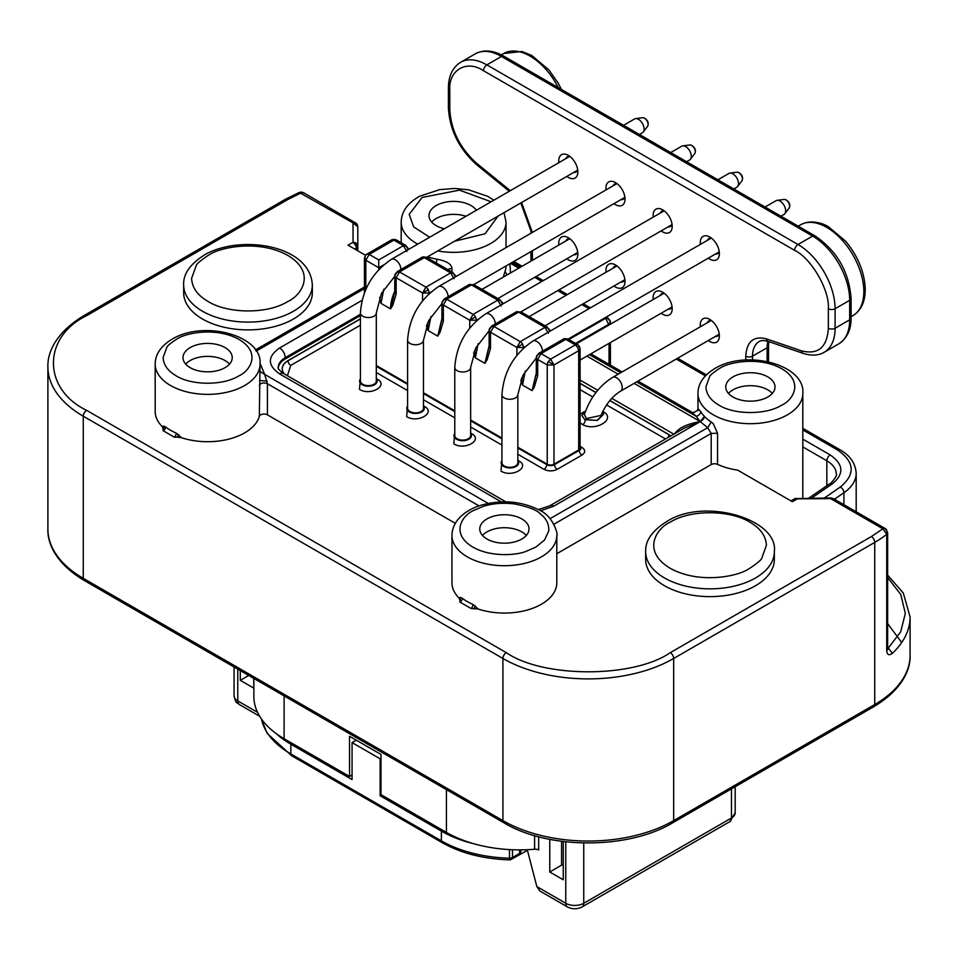 <?xml version="1.0" encoding="UTF-8"?>
<svg xmlns="http://www.w3.org/2000/svg" width="958" height="958" viewBox="0 0 958 958"><rect width="100%" height="100%" fill="white"/><g stroke="black" fill="none" stroke-linecap="round" stroke-linejoin="round"><path stroke-width="1.44" d="M519.631 849.878L519.631 853.386A3.976 2.287 0 0 0 520.793 851.77L518.805 855.207A3.976 2.287 -120 0 0 519.631 853.386L512.482 857.518L510.842 859.518M378.745 269.629L378.745 259.929L369.201 254.409L365.824 260.253L364.435 258.301C365.249 255.606 366.04 254.229 366.818 254.181L369.201 254.409L393.906 240.147L396.289 239.907C395.019 239.284 393.427 239.284 391.523 239.907L366.818 254.181A4.766 3.892 60 0 0 365.824 260.253L365.824 289.376M577.71 347.395L579.446 346.389L580.093 348.772L578.692 350.724L577.71 347.395L575.327 344.88L550.611 359.154L553.975 364.986L547.246 364.986A4.766 2.754 -60 0 1 548.227 361.669L550.611 359.154L541.066 353.634L537.689 359.478A4.766 2.754 180 0 1 536.3 357.526A4.766 3.892 0 0 1 541.066 353.634L538.683 353.406L536.3 357.526L536.3 373.788L532.073 390.601L536.3 373.033M406.827 251.499L403.462 245.655L393.906 240.147L391.523 239.907M579.446 346.389L577.71 344.652L575.327 344.88L565.771 339.371L541.066 353.634M516.913 355.274L516.913 347.479L522.661 344.161L523.655 347.479L516.913 347.479L520.278 341.635L544.994 327.373L547.377 327.133L549.76 331.264A4.766 3.892 180 0 0 544.994 327.373L518.601 312.128L493.885 326.403L490.508 332.234A4.766 2.754 180 0 1 489.119 330.294A4.766 3.892 0 0 1 493.885 326.403L491.502 326.163L489.119 330.294L489.119 346.556L484.892 363.369L489.119 345.802M469.731 328.043L469.731 320.235L475.491 316.918L476.473 320.235L469.731 320.235L473.108 314.404L497.813 300.129L500.196 299.902L502.579 304.021A4.766 3.892 180 0 0 497.813 300.129L471.42 284.897L446.703 299.159L443.338 305.003A4.766 2.754 180 0 1 441.937 303.051A4.766 3.892 0 0 1 446.703 299.159L444.32 298.92L441.937 303.051L441.937 319.313L437.722 336.126L441.937 318.559M422.55 300.8L422.55 293.004L428.31 289.675L429.292 293.004L422.55 293.004L425.927 287.161L450.631 272.898L453.014 272.659L455.397 276.79A4.766 3.892 180 0 0 450.631 272.898L424.238 257.654L399.522 271.928L396.157 277.76A4.766 2.754 180 0 1 394.756 275.82A4.766 3.892 0 0 1 399.522 271.928L397.139 271.689L394.756 275.82L394.756 292.07L390.541 308.895A31.77 18.346 -60 0 1 394.756 291.316M454.008 278.73L450.631 272.898M501.19 305.973L497.813 300.129M548.359 333.204L544.994 327.373M376.302 378.673L377.224 379.164C389.176 385.475 370.435 396.301 359.478 389.403L360.412 378.673M423.472 405.917L424.406 406.396C436.345 412.718 417.604 423.544 406.659 416.646L407.593 405.917M470.653 433.148L471.587 433.639C483.527 439.95 464.786 450.787 453.841 443.877L454.775 433.148M517.835 460.391L518.769 460.87C530.708 467.193 511.967 478.018 501.022 471.12L501.944 460.391M303.506 192.702L301.339 192.067L301.123 192.929L303.506 192.702L355.957 223.19M887.647 575.111L903.31 593.074L910.1 616.976A120.732 69.706 180 0 1 892.365 653.344C888.952 655.847 887.072 654.865 886.725 650.422L887.647 648.794L887.647 532.696L886.725 534.324L882.881 528.804L830.981 498.843L830.981 498.04M357.394 225.238A4.766 3.593 144.3 0 0 356.903 224.016L357.801 226.795L357.801 246.17L356.4 248.122L355.777 245.511L353.035 242.278A4.766 3.892 -0 0 1 356.4 243.428L357.801 246.17L357.801 250.816L357.801 226.795L353.035 222.903L355.418 222.663L356.903 224.016A4.766 3.593 144.3 0 0 353.035 222.903L299.267 192.438L301.339 192.067M718.931 368.782L720.069 368.147C728.487 362.268 759.634 355.921 782.399 369.105C804.421 382.709 792.338 400.456 781.836 405.102L780.71 405.737C765.035 415.018 733.6 414.862 718.38 404.779C710.417 400.013 706.25 394.013 705.902 386.804L709.579 376.71C709.818 375.476 712.932 372.842 718.931 368.782M535.833 547.126L525.607 551.545C514.314 555.939 485.383 557.185 468.749 544.336C452.128 531.474 462.415 515.811 472.929 510.806L483.167 506.399C492.951 503.333 503.465 502.531 514.721 503.992C528.229 506.746 536.672 509.955 540.049 513.62C546.299 518.398 549.197 524.182 548.73 530.995L544.539 540.025L535.833 547.126M176.164 339.467L177.29 338.833C185.708 332.953 216.855 326.606 239.62 339.791C261.642 353.394 249.559 371.141 239.069 375.787L237.931 376.422C222.256 385.703 190.822 385.547 175.601 375.464C167.638 370.698 163.471 364.699 163.123 357.49L166.8 347.395C167.039 346.173 170.153 343.527 176.164 339.467M498.088 216.089L485.071 233.764L454.451 241.272M429.675 237.237L413.676 226.902L409.186 214.364L422.167 197.444L459.493 190.139L491.107 201.779M208.114 255.451L209.287 254.792C219.849 247.296 259.367 239.057 288.442 255.786C316.559 273.054 301.171 295.615 287.867 301.495L286.705 302.153C265.881 314.475 226.723 313.541 207.539 301.159C197.384 295.136 192.067 287.52 191.6 278.335L196.234 265.534C196.546 263.965 200.497 260.6 208.114 255.451M749.886 568.238L748.713 568.896C738.151 576.393 698.633 584.631 669.558 567.902C641.441 550.646 656.829 528.074 670.133 522.194L671.295 521.535C692.119 509.213 731.277 510.147 750.461 522.529C760.616 528.565 765.933 536.169 766.4 545.353L761.766 558.155C761.454 559.723 757.503 563.088 749.886 568.238M604.893 317.852L608.031 318.056L610.414 322.187A4.766 3.892 180 0 0 605.648 318.296L609.025 325.013M620.58 391.163C612.425 396.109 605.899 404.192 600.977 415.413L586.464 418.55L584.404 414.563C590.008 398.073 599.421 385.691 612.629 377.404A7.939 4.586 60 0 1 616.605 377.799A7.939 4.586 60 0 1 621.79 384.793A7.939 4.586 60 0 1 620.58 391.163L719.003 334.342M470.653 367.417L470.653 435.519A7.939 4.586 180 0 1 465.756 439.758A7.939 4.586 180 0 1 457.098 438.764A7.939 4.586 180 0 1 454.775 435.519L454.775 367.417A7.939 4.586 0 0 0 457.098 370.662A7.939 4.586 0 0 0 465.756 371.656A7.939 4.586 0 0 0 470.653 367.417L475.839 347.886L489.119 330.773M733.78 188.966L736.834 187.193A7.939 4.586 -120 0 0 737.66 186.463A7.939 4.586 -120 0 0 738.486 183.565A7.939 4.586 -120 0 0 732.87 173.829A7.939 4.586 -120 0 0 729.948 173.099A7.939 4.586 -120 0 0 728.894 173.446L717.889 179.793M517.835 394.66L517.835 462.75A7.939 4.586 180 0 1 512.925 466.989A7.939 4.586 180 0 1 504.279 465.995A7.939 4.586 180 0 1 501.944 462.75L501.944 394.66A7.939 4.586 0 0 0 504.279 397.905A7.939 4.586 0 0 0 512.925 398.899A7.939 4.586 0 0 0 517.835 394.66L523.02 375.129L536.3 358.005M780.962 216.197L784.015 214.436A7.939 4.586 -120 0 0 784.841 213.706A7.939 4.586 -120 0 0 785.656 210.796A7.939 4.586 -120 0 0 780.04 201.072A7.939 4.586 -120 0 0 777.118 200.33A7.939 4.586 -120 0 0 776.076 200.677L765.071 207.024M376.302 312.943L376.302 381.044A7.939 4.586 180 0 1 371.393 385.272A7.939 4.586 180 0 1 362.735 384.278A7.939 4.586 180 0 1 360.412 381.044L360.412 312.943A7.939 4.586 0 0 0 362.735 316.188A7.939 4.586 0 0 0 371.393 317.182A7.939 4.586 0 0 0 376.302 312.943L381.476 293.411L394.756 276.299M639.429 134.491L642.483 132.719A7.939 4.586 -120 0 0 643.309 131.988A7.939 4.586 -120 0 0 644.123 129.09A7.939 4.586 -120 0 0 638.507 119.355A7.939 4.586 -120 0 0 635.585 118.612A7.939 4.586 -120 0 0 634.531 118.96L623.538 125.318M423.472 340.186L423.472 408.276A7.939 4.586 180 0 1 418.574 412.515A7.939 4.586 180 0 1 409.916 411.521A7.939 4.586 180 0 1 407.593 408.276L407.593 340.186A7.939 4.586 0 0 0 409.916 343.419A7.939 4.586 0 0 0 418.574 344.413A7.939 4.586 0 0 0 423.472 340.186L428.657 320.655L441.937 303.53M686.599 161.722L689.664 159.962A7.939 4.586 -120 0 0 690.479 159.22A7.939 4.586 -120 0 0 691.305 156.322A7.939 4.586 -120 0 0 685.688 146.598A7.939 4.586 -120 0 0 682.767 145.856A7.939 4.586 -120 0 0 681.713 146.203L670.72 152.55M376.302 378.937A8.742 5.041 180 0 1 377.093 381.044A8.742 5.041 180 0 1 371.704 385.703A8.742 5.041 180 0 1 362.172 384.613A8.742 5.041 180 0 1 359.621 381.044A8.742 5.041 180 0 1 360.412 378.937M423.472 406.18A8.742 5.041 180 0 1 424.274 408.276A8.742 5.041 180 0 1 418.874 412.934A8.742 5.041 180 0 1 409.353 411.844A8.742 5.041 180 0 1 406.791 408.276A8.742 5.041 180 0 1 407.593 406.18M470.653 433.411A8.742 5.041 180 0 1 471.444 435.519A8.742 5.041 180 0 1 466.055 440.177A8.742 5.041 180 0 1 456.535 439.087A8.742 5.041 180 0 1 453.972 435.519A8.742 5.041 180 0 1 454.775 433.411M517.835 460.654A8.742 5.041 180 0 1 518.625 462.75A8.742 5.041 180 0 1 513.237 467.42A8.742 5.041 180 0 1 503.716 466.318A8.742 5.041 180 0 1 501.154 462.75A8.742 5.041 180 0 1 501.944 460.654M556.814 553.7L711.195 464.558L711.195 433.435L707.663 427.699L711.219 421.975L713.315 423.759L717.554 433.232L717.554 464.367A52.427 30.261 0 0 0 737.672 470.127L792.398 501.729L797.403 498.843A4.766 2.754 -120 0 0 795.02 498.603L791.009 500.926M472.989 604.438L478.174 609.013L471.096 608.51L459.852 602.019A3.173 2.072 127.7 0 0 462.403 598.331A52.427 30.261 0 0 0 467.312 601.612A52.427 30.261 0 0 0 472.989 604.438A3.173 1.557 -66.7 0 1 471.096 608.51M556.814 535.45C558.502 535.989 553.676 515.763 538.815 509.86C520.913 501.034 501.573 499.513 480.796 505.309C472.043 508.039 464.989 512.147 459.636 517.631C454.643 522.888 452.08 528.828 451.96 535.45A52.427 30.261 180 0 0 467.312 556.861A52.427 30.261 180 0 0 529.391 562.059A52.427 30.261 180 0 0 556.814 535.45L556.814 582.799A52.427 30.261 180 0 1 530.6 609.013A52.427 30.261 180 0 1 478.174 609.013M176.212 433.1A3.173 1.557 -66.7 0 1 174.32 437.171L163.088 430.681L163.171 429.1A3.173 2.73 102.2 0 0 163.818 426.082L165.626 426.993A52.427 30.261 0 0 0 170.548 430.262A52.427 30.261 0 0 0 176.212 433.1L181.397 437.662A52.427 30.261 0 0 0 259.343 416.359L260.037 364.112A52.427 30.261 180 0 1 243.344 386.254A52.427 30.261 180 0 1 170.548 385.511A52.427 30.261 180 0 1 155.184 364.112C155.196 354.005 161.303 345.407 173.53 338.33C206.317 320.044 262.779 336.246 260.037 364.112M436.357 263.043L436.884 259.199C446.608 260.959 451.625 264.085 451.948 268.551L451.948 272.048M503.321 277.09L505.034 271.437A52.427 30.261 0 0 0 506.028 265.977M312.332 292.741A64.342 37.146 180 0 1 272.611 327.061A64.342 37.146 180 0 1 202.497 319.014A64.342 37.146 180 0 1 183.661 292.741L183.661 284.957A64.342 37.146 180 0 0 202.497 311.23A64.342 37.146 180 0 0 292.154 311.973A64.342 37.146 180 0 0 312.332 284.957L312.332 292.741M774.339 551.7L774.339 559.484A64.342 37.146 180 0 1 734.63 593.804A64.342 37.146 180 0 1 664.517 585.745A64.342 37.146 180 0 1 645.668 559.484L645.668 551.7A64.342 37.146 180 0 0 664.517 577.961A64.342 37.146 180 0 0 754.174 578.716A64.342 37.146 180 0 0 774.339 551.7C778.77 519.452 705.483 497.262 667.498 521.044C652.434 530.325 645.153 540.54 645.668 551.7M732.978 396.995A24.621 14.214 180 0 1 725.769 386.936A24.621 14.214 180 0 1 740.965 373.812A24.621 14.214 180 0 1 767.801 376.889A24.621 14.214 180 0 1 775.01 386.936A24.621 14.214 180 0 1 759.814 400.073A24.621 14.214 180 0 1 732.978 396.995M772.304 393.427A24.621 14.214 0 0 0 767.801 389.858A24.621 14.214 0 0 0 728.475 393.427M486.975 539.019A24.621 14.214 180 0 1 479.766 528.972A24.621 14.214 180 0 1 494.963 515.835A24.621 14.214 180 0 1 521.799 518.913A24.621 14.214 180 0 1 529.008 528.972A24.621 14.214 180 0 1 513.811 542.108A24.621 14.214 180 0 1 486.975 539.019M526.301 535.45A24.621 14.214 0 0 0 521.799 531.894A24.621 14.214 0 0 0 482.473 535.45M190.199 367.68A24.621 14.214 180 0 1 182.99 357.633A24.621 14.214 180 0 1 198.186 344.497A24.621 14.214 180 0 1 225.022 347.574A24.621 14.214 180 0 1 232.231 357.633A24.621 14.214 180 0 1 217.035 370.758A24.621 14.214 180 0 1 190.199 367.68M229.525 364.112A24.621 14.214 0 0 0 225.022 360.543A24.621 14.214 0 0 0 185.696 364.112M444.344 228.77A24.621 14.214 180 0 1 436.201 225.657A24.621 14.214 180 0 1 428.992 215.598A24.621 14.214 180 0 1 444.189 202.461A24.621 14.214 180 0 1 471.025 205.551A24.621 14.214 180 0 1 476.425 210.245M465.983 216.28A24.621 14.214 0 0 0 431.699 222.088M708.345 258.121A13.508 7.796 -120 0 0 719.386 253.607A13.508 7.796 -120 0 0 709.842 237.069A13.508 7.796 -120 0 0 700.286 242.578A13.508 7.796 -120 0 0 700.406 244.362M715.363 254.074A8.742 5.041 -120 0 0 717.578 253.714A8.742 5.041 -120 0 0 719.207 251.331M661.176 230.878A13.508 7.796 -120 0 0 672.205 226.363A13.508 7.796 -120 0 0 662.661 209.826A13.508 7.796 -120 0 0 653.116 215.334A13.508 7.796 -120 0 0 653.224 217.131M668.181 226.83A8.742 5.041 -120 0 0 670.396 226.471A8.742 5.041 -120 0 0 672.025 224.1M613.994 203.647A13.508 7.796 -120 0 0 625.023 199.12A13.508 7.796 -120 0 0 615.479 182.583A13.508 7.796 -120 0 0 605.935 188.103A13.508 7.796 -120 0 0 606.055 189.888M621 199.599A8.742 5.041 -120 0 0 623.215 199.24A8.742 5.041 -120 0 0 624.844 196.857M566.813 176.404A13.508 7.796 -120 0 0 577.854 171.889A13.508 7.796 -120 0 0 568.298 155.352A13.508 7.796 -120 0 0 558.754 160.86A13.508 7.796 -120 0 0 558.873 162.644M573.818 172.356A8.742 5.041 -120 0 0 576.045 171.997A8.742 5.041 -120 0 0 577.662 169.626M566.813 258.768A13.508 7.796 -120 0 0 577.854 254.253A13.508 7.796 -120 0 0 568.298 237.716A13.508 7.796 -120 0 0 558.754 243.224A13.508 7.796 -120 0 0 558.873 245.008M573.818 254.72A8.742 5.041 -120 0 0 576.045 254.361A8.742 5.041 -120 0 0 577.662 251.99M613.994 286.011A13.508 7.796 -120 0 0 625.023 281.496A13.508 7.796 -120 0 0 615.479 264.959A13.508 7.796 -120 0 0 605.935 270.467A13.508 7.796 -120 0 0 606.055 272.252M621 281.963A8.742 5.041 -120 0 0 623.215 281.604A8.742 5.041 -120 0 0 624.844 279.221M661.176 313.242A13.508 7.796 -120 0 0 672.205 308.727A13.508 7.796 -120 0 0 662.661 292.19A13.508 7.796 -120 0 0 653.116 297.698A13.508 7.796 -120 0 0 653.224 299.495M668.181 309.195A8.742 5.041 -120 0 0 670.396 308.835A8.742 5.041 -120 0 0 672.025 306.464M708.345 340.485A13.508 7.796 -120 0 0 719.386 335.971A13.508 7.796 -120 0 0 709.842 319.433A13.508 7.796 -120 0 0 700.286 324.942A13.508 7.796 -120 0 0 700.406 326.726M715.363 336.438A8.742 5.041 -120 0 0 717.578 336.078A8.742 5.041 -120 0 0 719.207 333.707M561.568 841.292L561.568 865.17L549.772 871.984L563.244 879.767L563.244 841.507M538.671 836.777L538.671 850.009A4.766 2.754 0 0 0 534.6 849.231L534.6 835.639M352.065 775.022L349.538 776.483L349.538 736.283L380.997 754.437L380.997 794.649L446.428 832.418A103.26 59.612 0 0 0 534.6 849.231M562.681 864.535L561.568 865.17M248.733 675.474L240.302 680.348L240.302 670.6M253.774 678.384L253.774 688.119L240.302 680.348M253.87 678.432L253.87 696.55A103.26 59.612 0 0 0 284.107 738.714L349.538 776.483M565.771 841.807L565.771 903.274A7.939 4.586 -60 0 0 567.423 906.915L539.881 891.012L536.839 886.569L527.259 849.71M549.772 839.34L549.772 871.984M360.412 315.589L285.233 358.987A23.83 13.759 0 0 0 278.299 367.896M664.529 293.483A8.742 5.041 -120 0 0 661.667 293.699A8.742 5.041 -120 0 0 660.242 295.447M711.71 320.726A8.742 5.041 -120 0 0 708.836 320.942A8.742 5.041 -120 0 0 707.411 322.678M617.347 266.24A8.742 5.041 -120 0 0 614.485 266.468A8.742 5.041 -120 0 0 613.06 268.204M570.178 239.009A8.742 5.041 -120 0 0 567.304 239.225A8.742 5.041 -120 0 0 565.879 240.961M664.529 211.119A8.742 5.041 -120 0 0 661.667 211.335A8.742 5.041 -120 0 0 660.242 213.083M711.71 238.362A8.742 5.041 -120 0 0 708.836 238.578A8.742 5.041 -120 0 0 707.411 240.314M570.178 156.645A8.742 5.041 -120 0 0 567.304 156.861A8.742 5.041 -120 0 0 565.879 158.597M617.347 183.876A8.742 5.041 -120 0 0 614.485 184.104A8.742 5.041 -120 0 0 613.06 185.84M674.025 434.285L675.689 432.429C679.869 427.352 688.06 423.735 700.25 421.592L684.216 428.166L549.724 505.812A7.939 4.586 60 0 1 553.7 506.207L540.444 510.794M550.084 518.673L707.663 427.699L700.082 421.46L696.191 416.287L691.137 411.76L638.016 381.092M260.013 363.214L264.683 374.362L260.037 371.453M673.821 434.166L611.791 398.348M597.756 390.253L580.093 380.051M428.322 258.397L428.43 257.067A52.427 30.261 0 0 0 428.681 257.139A52.427 30.261 0 0 0 436.884 259.199M507.093 274.91L505.034 271.437M488.209 503.417L264.683 374.362L267.414 383.727C263.678 382.362 260.995 382.853 259.343 385.224M553.7 506.207L700.25 421.592L704.405 416.395A52.427 30.261 0 0 0 711.219 421.975M636.627 381.895L696.191 416.287A4.766 3.688 149.7 0 0 700.705 411.521A52.427 30.261 0 0 0 704.274 416.251A52.427 30.261 0 0 0 704.405 416.395M698.011 408.743L700.705 411.521M797.403 498.843L833.364 498.603L885.264 528.577A4.766 3.892 120 0 1 886.689 533.726M163.171 429.1L162.213 426.597L163.818 426.082M163.088 430.681A3.173 2.072 127.7 0 0 165.626 426.993M178.799 434.728L177.05 437.111L174.32 437.171M181.397 437.662L177.05 437.111M155.184 364.112L155.184 411.461A52.427 30.261 0 0 0 162.213 426.597M455.325 523.343L267.414 414.85A4.766 2.754 0 0 0 262.588 414.179A4.766 2.754 0 0 0 259.343 416.359M459.852 602.019L460.594 597.421L462.403 598.331M459.948 600.438L458.99 597.936L460.594 597.421M475.575 606.067L473.827 608.462M451.96 535.45L451.96 582.799A52.427 30.261 0 0 0 458.99 597.936M717.554 464.367A4.766 2.754 0 0 0 711.195 464.558M365.525 255.271L348.017 245.176L353.035 242.278L353.035 222.903M892.365 653.344L888.294 648.027L887.647 648.758M887.647 623.598L901.706 642.519M284.49 374.027A19.855 11.46 180 0 1 282.227 368.722A19.855 11.46 180 0 1 288.035 360.615L288.035 360.747A3.808 2.203 -120 0 0 290.741 365.405L287.424 375.728M602.762 411.473L602.905 411.545A3.808 2.036 -63.6 0 1 602.666 411.689L603.612 414.191L597.038 420.43L584.751 419.508L581.889 415.413L585.841 410.491M579.255 450.272L579.255 450.404A5.556 3.209 0 0 0 580.883 448.128L580.883 447.997A5.556 3.209 0 0 1 579.255 450.272L554.538 464.534A5.556 3.209 180 0 1 546.683 464.534L517.835 447.889M501.944 438.716L470.653 420.646M454.775 411.473L423.472 393.403M407.593 384.242L376.302 366.172M580.883 447.997A5.556 3.209 0 0 0 580.093 446.344L581.949 447.422C585.589 449.961 585.589 452.511 581.949 455.074A3.808 2.203 60 0 1 579.255 450.404L554.538 464.534M580.093 348.772L580.093 447.997A4.766 2.754 180 0 1 578.692 449.949L553.975 464.211A4.766 2.754 180 0 1 547.246 464.211L517.835 447.242M501.944 438.069L470.653 419.999M454.775 410.826L423.472 392.756M407.593 383.583L376.302 365.525M609.899 400.504L668.959 434.609A3.808 2.203 180 0 1 670.073 436.165A3.808 2.203 180 0 1 670.061 436.333M288.035 360.615L360.412 318.822M580.093 383.296L595.984 392.469M602.905 411.545C616.844 418.43 596.319 431.914 582.751 424.681L580.093 422.837M580.093 414.383L583.817 411.832M581.949 455.074L557.233 469.336C552.826 471.408 548.407 471.408 543.988 469.336L517.835 454.236M360.412 362.663L360.412 358.891M577.71 344.652L568.154 339.132L565.771 339.371A4.766 2.754 -120 0 0 563.388 339.132L538.683 353.406M547.377 327.133L520.984 311.901L518.601 312.128A4.766 2.754 -120 0 0 516.218 311.901L491.502 326.163M500.196 299.902L473.803 284.658L471.42 284.897A4.766 2.754 -120 0 0 469.037 284.658L444.32 298.92M453.014 272.659L426.621 257.415L424.238 257.654A4.766 2.754 -120 0 0 421.855 257.415L397.139 271.689M403.462 245.655L405.845 245.428L408.228 249.547A4.766 3.892 180 0 0 403.462 245.655L378.745 259.929M430.968 316.475L428.166 330.618L427.603 322.87M478.15 343.706L475.348 357.849L474.785 350.101M525.319 370.95L522.529 385.092L521.966 377.344M383.787 289.232L380.997 303.375L379.655 297.447M422.55 293.004L396.157 277.76L396.157 294.022L392.792 305.267L390.541 308.895L380.997 303.375M392.792 305.267A4.766 3.688 -150.1 0 1 391.798 303.506M396.157 294.022L394.756 292.07M426.993 324.319A4.766 1.233 -19.1 0 0 427.627 324.199M469.731 320.235L443.338 305.003L443.338 321.253L439.962 332.51L437.722 336.126L428.166 330.618L426.406 325.78M439.962 332.51A4.766 3.688 -150.1 0 1 438.968 330.75M443.338 321.253L441.937 319.313M474.162 351.55A4.766 1.233 -19.1 0 0 474.809 351.442M516.913 347.479L490.508 332.234L490.508 348.496L487.143 359.753L484.892 363.369L475.348 357.849L473.587 353.011M487.143 359.753A4.766 3.688 -150.1 0 1 486.149 357.993M490.508 348.496L489.119 346.556M521.344 378.793A4.766 1.233 -19.1 0 0 521.99 378.673M547.246 464.211L547.246 364.986L537.689 359.478L537.689 375.74L534.324 386.984L532.073 390.601L522.529 385.092L520.769 380.254M534.324 386.984A4.766 3.688 -150.1 0 1 533.331 385.224M537.689 375.74L536.3 373.788M509.668 859.134L509.488 858.188A3.976 2.287 0 0 0 511.105 858.033A3.976 2.287 0 0 0 512.482 857.518L512.482 849.746M563.244 864.763L561.568 864.08M276.323 733.672A102.865 59.384 0 0 0 290.849 744.222L352.065 779.572L352.065 742.606L380.146 758.808L380.146 795.775L441.375 831.125A102.865 59.384 0 0 0 474.485 843.938M356.28 740.163L352.065 742.606M380.997 758.329L380.146 758.808M381.559 794.972L380.146 795.775M511.105 858.033A3.976 1.174 77.4 0 1 510.542 859.769L527.427 850.369M736.953 172.201L738.534 172.392C742.294 174.763 743.42 177.577 741.935 180.834A5.125 2.958 -120 0 0 742.462 178.966A5.125 2.958 -120 0 0 738.151 172.368A5.125 2.958 -120 0 0 736.953 172.201L729.948 173.099M784.123 199.444L785.716 199.635C789.476 201.994 790.601 204.808 789.117 208.078A5.125 2.958 -120 0 0 789.643 206.198A5.125 2.958 -120 0 0 785.332 199.599A5.125 2.958 -120 0 0 784.123 199.444L777.118 200.33M642.59 117.726L644.171 117.918C647.931 120.277 649.069 123.091 647.572 126.36A5.125 2.958 -120 0 0 648.111 124.492A5.125 2.958 -120 0 0 643.8 117.894A5.125 2.958 -120 0 0 642.59 117.726L635.585 118.612M689.772 144.969L691.353 145.161C695.113 147.52 696.25 150.334 694.754 153.603A5.125 2.958 -120 0 0 695.28 151.723A5.125 2.958 -120 0 0 690.981 145.125A5.125 2.958 -120 0 0 689.772 144.969L682.767 145.856M548.227 361.669L553.975 364.986L578.692 350.724L578.692 449.949M359.621 381.104A8.742 5.041 0 0 0 359.621 381.164A8.742 5.041 0 0 0 362.172 384.733A8.742 5.041 0 0 0 371.704 385.834A8.742 5.041 0 0 0 377.093 381.164A8.742 5.041 0 0 0 377.093 381.104M406.803 408.348A8.742 5.041 0 0 0 406.791 408.407A8.742 5.041 0 0 0 409.353 411.976A8.742 5.041 0 0 0 418.874 413.066A8.742 5.041 0 0 0 424.274 408.407A8.742 5.041 0 0 0 424.274 408.348M453.972 435.579A8.742 5.041 0 0 0 453.972 435.651A8.742 5.041 0 0 0 456.535 439.219A8.742 5.041 0 0 0 466.055 440.309A8.742 5.041 0 0 0 471.444 435.651A8.742 5.041 0 0 0 471.444 435.579M501.154 462.822A8.742 5.041 0 0 0 501.154 462.882A8.742 5.041 0 0 0 503.716 466.45A8.742 5.041 0 0 0 513.237 467.54A8.742 5.041 0 0 0 518.625 462.882A8.742 5.041 0 0 0 518.625 462.822M356.4 243.428A4.766 1.94 129.2 0 1 355.777 245.511M713.315 414.826A52.427 30.261 180 0 1 697.963 393.427C697.975 383.32 704.082 374.722 716.309 367.644C749.084 349.347 805.558 365.549 802.816 393.427A52.427 30.261 180 0 1 786.123 415.568A52.427 30.261 180 0 1 713.315 414.826M506.04 247.631L506.04 222.088A52.427 30.261 180 0 1 489.346 244.23A52.427 30.261 180 0 1 437.734 250.924M610.414 324.211L610.414 322.187L609.025 324.127L575.602 343.431M863.829 290.693A52.427 30.261 60 0 1 863.841 291.603A52.427 30.261 60 0 1 852.979 315.601C861.242 310.464 865.325 301.507 865.23 288.741C864.427 271.928 857.913 256.085 845.663 241.236L828.502 226.795C823.449 223.537 811.067 219.011 800.565 224.807A52.427 30.261 60 0 1 840.597 238.47A52.427 30.261 60 0 1 863.829 290.693M454.775 367.417C456.451 344.581 466.762 326.726 485.694 313.853A7.939 4.586 60 0 1 489.67 314.236A7.939 4.586 60 0 1 495.286 323.984M501.944 394.66C503.633 371.812 513.943 353.957 532.876 341.084A7.939 4.586 60 0 1 536.851 341.479A7.939 4.586 60 0 1 542.467 351.215M360.412 312.943C362.088 290.106 372.399 272.24 391.343 259.367A7.939 4.586 60 0 1 395.319 259.762A7.939 4.586 60 0 1 400.935 269.497M407.593 340.186C409.27 317.337 419.58 299.483 438.524 286.61A7.939 4.586 60 0 1 442.488 287.005A7.939 4.586 60 0 1 448.104 296.74M417.712 244.146A52.427 30.261 180 0 1 416.55 243.488A52.427 30.261 180 0 1 401.186 222.088C401.414 211.67 407.521 203.072 419.532 196.294L439.698 189.624L454.679 188.463L468.546 189.804L487.885 196.402L493.813 200.21M427.591 256.792A52.427 30.261 0 0 0 428.43 257.067M558.37 87.693A52.427 30.261 -120 0 0 503.788 53.468L501.357 54.869M237.776 669.139L237.776 700.933A7.939 4.586 120 0 0 239.416 704.573C237.249 701.807 236.327 705.483 234.051 695.748A12.705 7.341 0 0 0 237.776 700.933L257.558 712.357M536.839 886.569L565.771 903.274A12.705 7.341 0 0 0 583.745 903.274A7.939 4.586 60 0 1 582.105 906.915C577.207 909.393 572.309 909.393 567.423 906.915M729.816 821.629A7.939 4.586 -120 0 0 731.457 817.988A12.705 7.341 0 0 0 735.181 812.803L729.816 821.629L582.105 906.915M731.457 788.865L731.457 817.988L583.745 903.274L583.745 842.992M446.428 789.608L446.428 832.418M284.107 695.891L284.107 738.714M838.837 343.826L824.227 352.257A52.427 30.261 -120 0 0 835.089 328.259L849.686 319.828A4.766 2.754 180 0 0 851.087 317.876C851.231 329.6 847.147 338.246 838.837 343.826A52.427 30.261 -120 0 0 849.686 319.828L849.686 300.297A52.427 30.261 -120 0 0 812.624 236.087L501.465 56.45L486.868 64.881A52.427 30.261 -120 0 0 460.654 62.282C452.547 67.395 448.464 76.041 448.404 88.232A4.766 2.754 0 0 0 449.793 90.172C448.284 70.054 466.821 59.348 483.491 70.712L794.649 250.361C811.318 258.241 829.856 290.346 828.347 308.727L828.347 328.259C827.065 347.491 818.084 355.011 801.391 350.82L766.448 338.881C753.659 335.659 746.761 341.431 745.779 356.172L745.779 359.933M851.087 317.876L851.087 298.357A4.766 2.754 180 0 1 849.686 300.297L835.089 308.727A52.427 30.261 -120 0 0 798.014 244.518L812.624 236.087A4.766 2.754 120 0 1 815.007 235.86L503.848 56.211A4.766 2.754 120 0 0 501.465 56.45A52.427 30.261 -120 0 0 475.252 53.852L460.654 62.282M794.649 250.361A4.766 2.754 120 0 1 798.014 244.518L486.868 64.881A4.766 2.754 120 0 0 483.491 70.712M828.347 328.259A4.766 2.754 180 0 0 835.089 328.259L835.089 308.727A4.766 2.754 180 0 1 828.347 308.727M501.285 501.884L279.616 373.907A7.939 4.586 -60 0 1 283.58 373.512C279.329 370.351 277.545 368.315 278.251 367.417A23.83 13.759 180 0 1 285.233 357.693L360.412 314.284M285.233 358.987L285.233 357.693A7.939 4.586 60 0 0 279.616 347.97L362.028 300.381M767.933 341.323A31.77 18.346 -120 0 0 767.13 347.742L752.521 356.172A31.77 18.346 60 0 1 759.107 341.635C760.724 340.306 763.777 340.234 768.28 341.443A4.766 3.245 -71.1 0 1 766.448 338.881M768.52 361.801L768.52 345.802A4.766 2.754 180 0 1 767.13 347.742L767.13 361.501M609.025 343.359L609.025 364.351M520.817 202.964L530.96 231.01A4.766 2.754 -0 0 0 531.929 232.674M532.349 232.435L521.595 202.509M509.273 191.289L477.12 165.147A4.766 2.144 -50.9 0 1 476.761 163.387C460.056 148.31 451.074 130.42 449.793 109.703L449.793 90.172M510.315 190.678L476.761 163.387M477.12 165.147C459.205 149.185 449.637 130.048 448.404 107.751A4.766 2.754 0 0 0 449.793 109.703M824.227 352.257C818.587 355.622 811.582 356.005 803.211 353.382A4.766 3.245 -71.1 0 1 801.391 350.82M752.521 359.825L752.521 356.172A4.766 2.754 180 0 1 745.779 356.172M532.361 260.325L532.361 250.78M279.616 373.907C267.294 365.261 267.294 356.615 279.616 347.97M856.189 511.788L856.189 473.276A52.427 30.261 180 0 1 843.926 492.723L843.926 504.71M826.838 485.718L826.838 460.786L802.816 446.907M256.157 351.131L364.435 288.621M586.919 356.113L618.209 374.183M634.1 383.356L700.082 421.46A4.766 3.425 136.9 0 0 704.274 416.251M589.445 354.664L620.736 372.722M510.53 263.378L518.793 268.144M534.684 277.317L541.821 281.448M557.712 290.621L565.974 295.387M581.865 304.56L589.002 308.68M568.86 339.539L605.648 318.296M676.216 359.034L705.375 375.871M830.203 454.942A4.766 2.754 -60 0 0 826.838 460.786A32.249 18.621 180 0 1 836.286 473.947C838.154 474.857 830.526 484.449 829.688 483.754A4.766 2.982 55.5 0 1 832.382 483.79C844.345 473.851 843.615 464.247 830.203 454.942L802.816 439.135M802.816 429.914L837.46 449.925C854.74 461.9 855.674 474.282 840.274 487.071A4.766 2.982 55.5 0 1 843.926 492.723L834.466 499.238M802.816 428.31L839.843 449.685A4.766 2.754 120 0 0 837.46 449.925M840.274 487.071L824.431 497.968M354.759 249.068L356.4 248.122L356.4 250.014M512.434 262.276L520.709 267.043M447.913 269.713A4.766 2.754 180 0 1 451.948 268.551M428.549 258.54A4.766 1.856 107.3 0 0 428.681 257.139M509.943 263.713L510.482 272.946M267.198 381.128L259.558 380.506M267.414 414.85L267.414 383.727L479.012 505.896M717.554 433.232L711.195 433.435L553.94 524.23M811.785 497.968L832.382 483.79M885.743 528.912L885.264 528.577A4.766 2.754 120 0 0 882.881 528.804L871.373 536.564L670.301 652.649C633.394 678.18 543.198 678.18 506.291 652.649L86.627 410.359C42.392 389.044 42.392 336.976 86.627 315.673L287.699 199.587L301.123 192.929M887.647 647.656L888.294 648.027L900.688 631.837L905.334 613.348L900.783 594.511L887.647 577.554M886.725 650.422L886.725 534.324A120.732 69.706 180 0 1 874.738 542.396A4.766 2.754 -120 0 0 871.373 536.564M910.1 616.976L910.1 655.236A120.732 69.706 180 0 1 874.738 704.525L874.738 542.396L673.666 658.481A4.766 2.754 -120 0 0 670.301 652.649M299.267 192.438L285.316 199.348A4.766 2.754 60 0 1 287.699 199.587M285.316 199.348L84.244 315.433A4.766 2.754 60 0 1 86.627 315.673M86.627 410.359A4.766 2.754 120 0 0 83.262 416.191A120.732 69.706 180 0 1 47.9 366.902L47.9 529.044A120.732 69.706 180 0 0 83.262 578.321A4.766 2.754 120 0 0 84.244 580.512C55.983 563.675 47.277 543.354 47.9 529.044M672.684 822.802A4.766 2.754 -120 0 0 673.666 820.623A120.732 69.706 180 0 1 502.926 820.623A4.766 2.754 -60 0 0 503.908 822.802C548.216 849.614 628.376 849.614 672.684 822.802L873.756 706.717A4.766 2.754 -120 0 0 874.738 704.525L673.666 820.623L673.666 658.481A120.732 69.706 180 0 1 502.926 658.481A4.766 2.754 -60 0 1 506.291 652.649M502.926 658.481L83.262 416.191L83.262 578.321L502.926 820.623L502.926 658.481M360.412 318.954L288.035 360.747A19.855 11.46 0 0 0 282.227 368.782M668.959 434.609L668.959 434.728A3.808 2.203 180 0 1 670.073 436.225M581.889 415.473L584.751 419.508M584.751 419.628L597.337 420.466L603.6 414.263M517.835 448.021L546.683 464.534M543.988 469.336A3.808 2.203 -60 0 0 546.683 464.666A5.556 3.209 0 0 0 554.538 464.666A3.808 2.203 -120 0 0 557.233 469.336M376.302 366.303L407.593 384.362M423.472 393.534L454.775 411.605M470.653 420.778L501.944 438.848M580.045 447.602L580.883 448.128A5.556 3.209 0 0 0 580.883 448.069M580.093 383.428L595.912 392.564M609.827 400.588L668.959 434.728A3.808 2.203 -60 0 1 668.133 437.459M585.254 419.903A3.808 2.048 -63.3 0 1 582.751 424.681M501.944 445.075L470.653 427.005M454.775 417.832L423.472 399.761M407.593 390.589L376.302 372.53M580.871 447.781L581.949 447.422M665.511 438.968L606.57 404.935M592.786 396.983L580.093 389.655M360.412 325.181L290.741 365.405M429.292 293.495L430.861 292.094M428.31 289.675A4.766 2.754 -120 0 0 425.927 287.161L399.522 271.928M476.473 320.738L478.042 319.337M475.491 316.918A4.766 2.754 -120 0 0 473.108 314.404L446.703 299.159M523.655 347.97L525.212 346.58M522.661 344.161A4.766 2.754 -120 0 0 520.278 341.635L493.885 326.403M383.679 264.863L378.745 267.713L365.824 260.253M553.975 464.211L553.975 364.986M509.488 849.602L509.488 858.188A102.865 59.384 180 0 1 441.375 840.849L441.375 831.125M261.438 718.967A102.865 59.384 0 0 0 290.849 753.946A3.976 2.287 120 0 0 291.675 755.766L267.15 733.361L261.366 718.871M290.849 744.222L290.849 753.946L441.375 840.849A3.976 2.287 120 0 0 442.189 842.669L291.675 755.766M887.647 532.696L885.024 528.457M506.04 222.088L504.028 212.652M312.332 284.957C310.248 245.068 241.512 234.375 205.479 254.313C190.367 263.654 183.098 273.88 183.661 284.957M580.093 360.064L671.821 307.099M497.885 298.561L577.458 252.625M545.066 325.804L624.64 279.856M520.913 311.865L671.821 224.735M568.094 339.096L719.003 251.978M426.561 257.379L577.458 170.261M473.731 284.622L624.64 197.492M802.816 497.968L802.816 393.427M798.218 226.16L800.565 224.807M239.416 704.573L259.666 716.261M735.181 786.71L735.181 812.803M234.051 666.996L234.051 695.748M561.472 89.477L558.203 83.154L548.886 69.898L531.726 55.456L522.002 51.504L503.788 53.468M851.087 316.703L852.979 315.601M768.843 341.635L768.52 345.802M815.007 235.86C837.005 250.924 849.039 271.761 851.087 298.357M475.252 53.852C483.73 49.397 493.262 50.175 503.848 56.211M610.414 342.545L610.414 365.154M448.404 107.751L448.404 88.232M803.211 353.382L768.28 341.443M530.96 261.127L530.96 251.583M530.96 233.237L530.96 231.01M283.58 373.512L505.86 501.848M549.724 505.812L538.3 509.584M622.137 371.92L590.835 353.849M550.802 330.738L549.605 330.043M503.621 303.494L502.423 302.8M456.439 276.263L455.242 275.569M608.031 318.056L606.282 317.05M590.403 307.877L583.254 303.758M567.375 294.585L559.101 289.807M543.222 280.634L536.073 276.515M520.194 267.342L511.931 262.576M706.381 374.841L677.617 358.232M839.843 449.685C850.069 455.433 855.518 463.289 856.189 473.276M522.098 266.24L513.835 261.474M364.435 287.005L255.379 349.969M697.999 410.683L698.035 408.599C699.52 408.91 693.604 414.407 691.137 411.76M829.688 483.754L809.031 497.968M833.364 498.603L830.981 497.968L795.02 498.603M401.186 242.733L401.186 222.088M697.963 408.946L697.963 393.427M887.647 648.794L887.743 649.668L886.916 648.841M84.244 315.433C55.983 332.258 47.277 352.592 47.9 366.902M873.756 706.717C902.017 689.88 910.723 669.558 910.1 655.236M503.908 822.802L84.244 580.512M568.154 339.132C565.412 338.485 563.819 338.485 563.388 339.132M520.984 311.901L516.218 311.901M473.803 284.658L469.037 284.658M426.621 257.415C423.879 256.78 422.286 256.78 421.855 257.415M405.845 245.428L396.289 239.907M364.435 292.753L364.435 258.301M694.754 153.603L690.479 159.22M438.524 286.61L616.701 183.744M647.572 126.36L643.309 131.988M391.343 259.367L569.519 156.501M789.117 208.078L784.841 213.706M532.876 341.084L711.052 238.219M741.935 180.834L737.66 186.463M485.694 313.853L663.882 210.976M529.175 316.631L616.701 266.108M482.006 289.388L569.519 238.865M576.357 343.874L663.882 293.34M612.629 377.404L711.052 320.583M510.542 859.769L509.572 859.865C483.527 859.027 461.073 853.291 442.189 842.669M520.793 849.878L520.793 851.77"/></g></svg>
